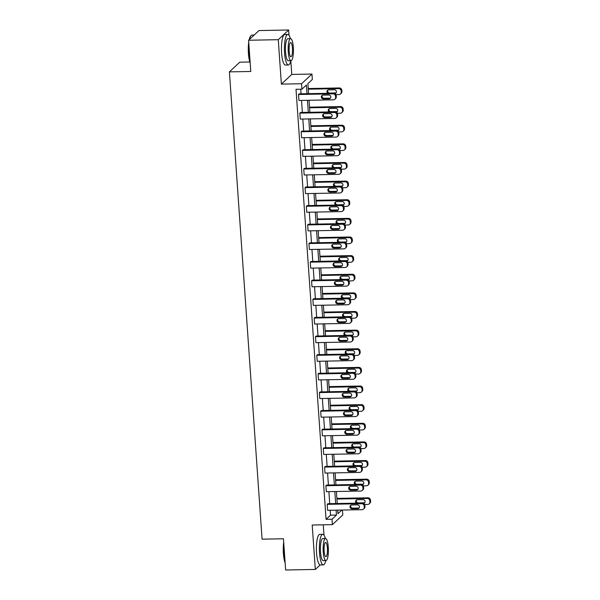 <?xml version="1.0" encoding="UTF-8"?>
<svg xmlns="http://www.w3.org/2000/svg" width="600" height="600" viewBox="0 0 600 600"><rect width="100%" height="100%" fill="white"/><g stroke="black" fill="none" stroke-linecap="round" stroke-linejoin="round"><path stroke-width="0.9" d="M342.435 510.045L342.78 514.95L332.392 524.648L312.21 525.023L315.322 569.445L285.638 570L283.455 538.77L262.08 539.168L229.41 71.873L250.778 71.475L248.595 40.245L258.975 30.555L288.66 30L278.272 39.697L281.385 84.12L301.567 83.745L311.947 74.047L312.33 79.485L307.882 83.64L308.58 93.668M248.595 40.245L278.272 39.697M315.322 569.445L320.16 564.93M281.385 84.12L291.765 74.422L290.805 60.69A15.285 3.652 88.9 0 1 288.36 64.995L285.39 65.047A15.285 3.652 88.9 0 1 281.595 53.04A15.285 3.652 88.9 0 1 284.82 34.485L287.79 34.425A15.285 3.652 88.9 0 0 284.565 52.988A15.285 3.652 88.9 0 0 288.36 64.995M289.028 35.287L288.66 30M291.765 74.422L311.947 74.047M323.985 535.185L323.257 524.82M249.825 61.988L239.79 62.175L229.41 71.873M362.272 490.447L362.97 489.795A2.445 2.325 47 0 0 363.675 487.965L363.593 486.765A2.445 2.325 47 0 0 361.05 484.425L326.595 485.062L325.897 485.722L360.353 485.077A2.445 2.325 -133 0 1 362.895 487.425L362.978 488.618A2.445 2.325 -133 0 1 360.765 491.048L326.317 491.692L325.897 485.722M359.663 453.188L360.368 452.535A2.445 2.325 47 0 0 361.072 450.705L360.99 449.513A2.445 2.325 47 0 0 358.447 447.165L323.993 447.803L323.295 448.463L357.743 447.817A2.445 2.325 -133 0 1 360.285 450.165L360.368 451.357A2.445 2.325 -133 0 1 358.163 453.787L323.707 454.433L323.295 448.463M357.06 415.928L357.765 415.275A2.445 2.325 47 0 0 358.47 413.445L358.38 412.252A2.445 2.325 47 0 0 355.845 409.905L321.39 410.543L320.685 411.202L355.14 410.558A2.445 2.325 -133 0 1 357.683 412.905L357.765 414.097A2.445 2.325 -133 0 1 355.56 416.535L321.105 417.173L320.685 411.202M354.457 378.668L355.155 378.015A2.445 2.325 47 0 0 355.86 376.185L355.778 374.993A2.445 2.325 47 0 0 353.235 372.645L318.78 373.282L318.082 373.942L352.538 373.298A2.445 2.325 -133 0 1 355.08 375.645L355.163 376.837A2.445 2.325 -133 0 1 352.95 379.275L318.495 379.913L318.082 373.942M351.847 341.415L352.553 340.755A2.445 2.325 47 0 0 353.257 338.925L353.175 337.733A2.445 2.325 47 0 0 350.632 335.385L316.178 336.03L315.472 336.683L349.928 336.045A2.445 2.325 -133 0 1 352.47 338.385L352.553 339.577A2.445 2.325 -133 0 1 350.347 342.015L315.892 342.653L315.472 336.683M349.245 304.155L349.942 303.495A2.445 2.325 47 0 0 350.647 301.665L350.565 300.472A2.445 2.325 47 0 0 348.022 298.125L313.575 298.77L312.87 299.423L347.325 298.785A2.445 2.325 -133 0 1 349.868 301.125L349.95 302.317A2.445 2.325 -133 0 1 347.745 304.755L313.29 305.392L312.87 299.423M346.635 266.895L347.34 266.235A2.445 2.325 47 0 0 348.045 264.405L347.962 263.212A2.445 2.325 47 0 0 345.42 260.865L310.965 261.51L310.267 262.163L344.715 261.525A2.445 2.325 -133 0 1 347.257 263.865L347.34 265.058A2.445 2.325 -133 0 1 345.135 267.495L310.68 268.132L310.267 262.163M344.032 229.635L344.737 228.975A2.445 2.325 47 0 0 345.442 227.145L345.353 225.952A2.445 2.325 47 0 0 342.817 223.605L308.362 224.25L307.657 224.903L342.112 224.265A2.445 2.325 -133 0 1 344.655 226.605L344.737 227.805A2.445 2.325 -133 0 1 342.532 230.235L308.077 230.873L307.657 224.903M341.43 192.375L342.127 191.715A2.445 2.325 47 0 0 342.832 189.885L342.75 188.692A2.445 2.325 47 0 0 340.207 186.345L305.752 186.99L305.055 187.642L339.51 187.005A2.445 2.325 -133 0 1 342.053 189.345L342.135 190.545A2.445 2.325 -133 0 1 339.923 192.975L305.468 193.612L305.055 187.642M338.82 155.115L339.525 154.462A2.445 2.325 47 0 0 340.23 152.625L340.147 151.433A2.445 2.325 47 0 0 337.605 149.093L303.15 149.73L302.445 150.382L336.9 149.745A2.445 2.325 -133 0 1 339.442 152.085L339.525 153.285A2.445 2.325 -133 0 1 337.32 155.715L302.865 156.352L302.445 150.382M336.218 117.855L336.915 117.203A2.445 2.325 47 0 0 337.62 115.365L337.538 114.172A2.445 2.325 47 0 0 334.995 111.833L300.548 112.47L299.843 113.123L334.298 112.485A2.445 2.325 -133 0 1 336.84 114.833L336.923 116.025A2.445 2.325 -133 0 1 334.718 118.455L300.263 119.093L299.843 113.123M306.998 93.698L306.39 85.028L301.942 89.183L296.01 89.287L326.077 519.322L330.525 515.175L330.188 510.27M329.722 503.662L328.882 491.64M328.418 485.033L327.577 473.01M327.12 466.403L326.28 454.38M325.815 447.772L324.975 435.75M324.51 429.143L323.67 417.127M323.212 410.513L322.365 398.498M321.907 391.882L321.067 379.868M320.603 373.252L319.763 361.237M319.298 354.623L318.457 342.608M318 335.993L317.16 323.978M316.695 317.362L315.855 305.347M315.39 298.733L314.55 286.718M314.093 280.103L313.252 268.087M312.788 261.472L311.947 249.458M311.483 242.843L310.642 230.827M310.185 224.212L309.345 212.197M308.88 205.583L308.04 193.567M307.575 186.953L306.735 174.938M306.27 168.322L305.43 156.308M304.972 149.692L304.132 137.678M303.668 131.062L302.827 119.047M302.362 112.433L301.522 100.417M301.065 93.802L300.743 89.205M334.913 99.225L335.618 98.573A2.445 2.325 47 0 0 336.322 96.735L336.24 95.543A2.445 2.325 47 0 0 333.697 93.203L299.243 93.84L298.538 94.492L332.993 93.855A2.445 2.325 -133 0 1 335.535 96.203L335.618 97.395A2.445 2.325 -133 0 1 333.413 99.825L298.957 100.462L298.538 94.492M337.522 136.485L338.22 135.833A2.445 2.325 47 0 0 338.925 133.995L338.843 132.803A2.445 2.325 47 0 0 336.3 130.462L301.845 131.1L301.147 131.752L335.603 131.115A2.445 2.325 -133 0 1 338.138 133.462L338.228 134.655A2.445 2.325 -133 0 1 336.015 137.085L301.56 137.722L301.147 131.752M340.125 173.745L340.822 173.093A2.445 2.325 47 0 0 341.535 171.255L341.445 170.062A2.445 2.325 47 0 0 338.91 167.722L304.455 168.36L303.75 169.012L338.205 168.375A2.445 2.325 -133 0 1 340.748 170.715L340.83 171.915A2.445 2.325 -133 0 1 338.625 174.345L304.17 174.983L303.75 169.012M342.728 211.005L343.433 210.345A2.445 2.325 47 0 0 344.138 208.515L344.055 207.322A2.445 2.325 47 0 0 341.513 204.975L307.058 205.62L306.36 206.272L340.808 205.635A2.445 2.325 -133 0 1 343.35 207.975L343.433 209.175A2.445 2.325 -133 0 1 341.228 211.605L306.772 212.243L306.36 206.272M345.337 248.265L346.035 247.605A2.445 2.325 47 0 0 346.74 245.775L346.657 244.583A2.445 2.325 47 0 0 344.115 242.235L309.66 242.88L308.962 243.532L343.418 242.895A2.445 2.325 -133 0 1 345.96 245.235L346.043 246.435A2.445 2.325 -133 0 1 343.83 248.865L309.382 249.502L308.962 243.532M347.94 285.525L348.645 284.865A2.445 2.325 47 0 0 349.35 283.035L349.267 281.843A2.445 2.325 47 0 0 346.725 279.495L312.27 280.14L311.565 280.793L346.02 280.155A2.445 2.325 -133 0 1 348.562 282.495L348.645 283.688A2.445 2.325 -133 0 1 346.44 286.125L311.985 286.763L311.565 280.793M350.55 322.785L351.248 322.125A2.445 2.325 47 0 0 351.952 320.295L351.87 319.103A2.445 2.325 47 0 0 349.327 316.755L314.873 317.4L314.175 318.053L348.63 317.415A2.445 2.325 -133 0 1 351.165 319.755L351.255 320.947A2.445 2.325 -133 0 1 349.043 323.385L314.587 324.022L314.175 318.053M353.153 360.045L353.85 359.385A2.445 2.325 47 0 0 354.555 357.555L354.472 356.362A2.445 2.325 47 0 0 351.93 354.015L317.483 354.653L316.778 355.312L351.233 354.668A2.445 2.325 -133 0 1 353.775 357.015L353.858 358.207A2.445 2.325 -133 0 1 351.653 360.645L317.197 361.282L316.778 355.312M355.755 397.298L356.46 396.645A2.445 2.325 47 0 0 357.165 394.815L357.082 393.623A2.445 2.325 47 0 0 354.54 391.275L320.085 391.912L319.38 392.572L353.835 391.928A2.445 2.325 -133 0 1 356.377 394.275L356.46 395.467A2.445 2.325 -133 0 1 354.255 397.905L319.8 398.543L319.38 392.572M358.365 434.558L359.062 433.905A2.445 2.325 47 0 0 359.767 432.075L359.685 430.882A2.445 2.325 47 0 0 357.142 428.535L322.688 429.173L321.99 429.832L356.445 429.188A2.445 2.325 -133 0 1 358.987 431.535L359.07 432.728A2.445 2.325 -133 0 1 356.858 435.158L322.41 435.803L321.99 429.832M360.968 471.817L361.673 471.165A2.445 2.325 47 0 0 362.377 469.335L362.295 468.135A2.445 2.325 47 0 0 359.752 465.795L325.298 466.433L324.593 467.092L359.048 466.447A2.445 2.325 -133 0 1 361.59 468.795L361.673 469.987A2.445 2.325 -133 0 1 359.468 472.418L325.013 473.062L324.593 467.092M363.57 509.077L364.275 508.425A2.445 2.325 47 0 0 364.98 506.595L364.897 505.395A2.445 2.325 47 0 0 362.355 503.055L327.9 503.692L327.202 504.353L361.657 503.707A2.445 2.325 -133 0 1 364.192 506.055L364.282 507.248A2.445 2.325 -133 0 1 362.07 509.678L327.615 510.322L327.202 504.353M301.942 89.183L301.567 83.745M332.392 524.648L332.017 519.217L336.465 515.062L336.12 510.165M326.077 519.322L332.017 519.217M335.663 503.55L334.815 491.535M334.358 484.92L333.517 472.905M333.053 466.29L332.212 454.275M331.748 447.66L330.907 435.645M330.45 429.03L329.61 417.015M329.145 410.4L328.305 398.385M327.84 391.77L327 379.755M326.543 373.14L325.702 361.125M325.237 354.51L324.397 342.495M323.933 335.88L323.093 323.865M322.635 317.25L321.795 305.235M321.33 298.62L320.49 286.605M320.025 279.99L319.185 267.975M318.72 261.36L317.88 249.345M317.423 242.73L316.582 230.715M316.118 224.108L315.278 212.085M314.812 205.478L313.972 193.455M313.515 186.847L312.675 174.825M312.21 168.218L311.37 156.195M310.905 149.587L310.065 137.565M309.608 130.958L308.767 118.935M308.303 112.328L307.462 100.305M337.702 510.135L337.95 513.675L341.827 510.053M309.045 100.282L309.885 112.297M310.35 118.905L311.19 130.928M311.647 137.535L312.487 149.558M312.952 156.165L313.793 168.188M314.257 174.795L315.097 186.817M315.555 193.425L316.395 205.447M316.86 212.055L317.7 224.077M318.165 230.685L319.005 242.708M319.462 249.315L320.303 261.337M320.767 267.945L321.608 279.96M322.072 286.575L322.913 298.59M323.377 305.205L324.218 317.22M324.675 323.835L325.515 335.85M325.98 342.465L326.82 354.48M327.285 361.095L328.125 373.11M328.582 379.725L329.423 391.74M329.888 398.355L330.728 410.37M331.192 416.985L332.032 429M332.49 435.615L333.33 447.63M333.795 454.245L334.635 466.26M335.1 472.875L335.94 484.89M336.397 491.505L337.245 503.52M330.525 515.175L336.465 515.062M328.793 95.01A1.958 1.86 47 0 1 330.263 98.347A1.958 1.86 47 0 1 329.062 98.828L323.362 98.94A1.958 1.86 47 0 1 321.892 95.595A1.958 1.86 47 0 1 323.1 95.115L328.793 95.01M330.57 97.972A1.958 1.86 47 0 1 329.767 98.175L324.067 98.28A1.958 1.86 47 0 1 322.29 95.317M308.265 89.175L338.61 88.613A2.445 2.325 -133 0 1 341.145 90.96L341.235 92.153A2.445 2.325 -133 0 1 339.022 94.582L336 94.642M308.22 88.537L339.308 87.96A2.445 2.325 47 0 1 341.85 90.3L341.933 91.5A2.445 2.325 47 0 1 341.228 93.33L340.53 93.983M327.9 90.075A1.958 1.86 -133 0 0 329.678 93.037L335.377 92.933A1.958 1.86 -133 0 0 336.18 92.73M335.002 93.555A1.958 1.86 -133 0 0 334.41 89.767L328.71 89.873A1.958 1.86 -133 0 0 327.772 93.308M250.185 63.008A14.918 3.562 -91.1 0 1 248.438 53.58A14.918 3.562 -91.1 0 1 248.73 42.24M249.188 39.69A14.918 3.562 -91.1 0 1 250.718 35.94L251.048 35.58A15.285 3.652 88.9 0 0 249.48 39.42M254.16 35.055L251.933 35.093A15.285 3.652 88.9 0 0 251.048 35.58M248.827 43.59A15.285 3.652 88.9 0 0 248.708 53.648A15.285 3.652 88.9 0 0 250.132 62.273M290.4 38.662A15.285 3.652 88.9 0 0 287.79 34.425M291.007 60.66L288.278 60.713A11.002 2.625 -91.1 0 1 285.548 52.065A11.002 2.625 -91.1 0 1 287.865 38.707L290.595 38.655A11.002 2.625 88.9 0 0 288.278 52.02A11.002 2.625 88.9 0 0 291.007 60.66A11.002 2.625 88.9 0 0 293.332 47.303A11.002 2.625 88.9 0 0 290.595 38.655M289.178 51.18A7.095 1.695 88.9 0 0 290.933 56.752A7.095 1.695 88.9 0 0 292.433 48.135A7.095 1.695 88.9 0 0 290.67 42.57A7.095 1.695 88.9 0 0 289.178 51.18M285.142 562.905A14.918 3.562 -91.1 0 1 283.395 553.477A14.918 3.562 -91.1 0 1 283.688 542.138M283.785 543.487A15.285 3.652 88.9 0 0 283.665 553.545A15.285 3.652 88.9 0 0 285.09 562.17M325.358 538.56A15.285 3.652 88.9 0 0 322.748 534.322A15.285 3.652 88.9 0 0 319.522 552.885A15.285 3.652 88.9 0 0 323.31 564.893A15.285 3.652 88.9 0 0 325.763 560.565M322.748 534.322L319.778 534.382A15.285 3.652 88.9 0 0 316.553 552.938A15.285 3.652 88.9 0 0 320.347 564.945L323.31 564.893M325.965 560.558L323.235 560.61A11.002 2.625 -91.1 0 1 320.505 551.963A11.002 2.625 -91.1 0 1 322.822 538.605L325.553 538.553A11.002 2.625 88.9 0 0 323.235 551.918A11.002 2.625 88.9 0 0 325.965 560.558A11.002 2.625 88.9 0 0 328.282 547.2A11.002 2.625 88.9 0 0 325.553 538.553M324.135 551.077A7.095 1.695 88.9 0 0 325.89 556.65A7.095 1.695 88.9 0 0 327.39 548.04A7.095 1.695 88.9 0 0 325.627 542.467A7.095 1.695 88.9 0 0 324.135 551.077M330.097 113.64A1.958 1.86 47 0 1 331.567 116.977A1.958 1.86 47 0 1 330.368 117.458L324.668 117.57A1.958 1.86 47 0 1 323.197 114.225A1.958 1.86 47 0 1 324.397 113.745L330.097 113.64M331.875 116.602A1.958 1.86 47 0 1 331.065 116.805L325.365 116.91A1.958 1.86 47 0 1 323.595 113.948M331.403 132.27A1.958 1.86 47 0 1 332.873 135.608A1.958 1.86 47 0 1 331.665 136.087L325.972 136.192A1.958 1.86 47 0 1 324.502 132.855A1.958 1.86 47 0 1 325.702 132.375L331.403 132.27M333.173 135.233A1.958 1.86 47 0 1 332.37 135.435L326.67 135.54A1.958 1.86 47 0 1 324.892 132.578M309.57 107.805L339.907 107.243A2.445 2.325 -133 0 1 342.45 109.59L342.532 110.782A2.445 2.325 -133 0 1 340.327 113.212L337.298 113.273M309.525 107.167L340.612 106.59A2.445 2.325 47 0 1 343.155 108.93L343.237 110.13A2.445 2.325 47 0 1 342.532 111.96L341.827 112.613M329.205 108.705A1.958 1.86 -133 0 0 330.983 111.667L336.683 111.562A1.958 1.86 -133 0 0 337.485 111.36M336.308 112.185A1.958 1.86 -133 0 0 335.707 108.398L330.015 108.502A1.958 1.86 -133 0 0 329.077 111.938M310.875 126.435L341.212 125.873A2.445 2.325 -133 0 1 343.755 128.22L343.837 129.413A2.445 2.325 -133 0 1 341.632 131.843L338.603 131.903M310.83 125.797L341.918 125.22A2.445 2.325 47 0 1 344.452 127.56L344.543 128.76A2.445 2.325 47 0 1 343.83 130.59L343.132 131.243M330.51 127.335A1.958 1.86 -133 0 0 332.28 130.297L337.98 130.192A1.958 1.86 -133 0 0 338.79 129.99M337.612 130.815A1.958 1.86 -133 0 0 337.013 127.028L331.312 127.132A1.958 1.86 -133 0 0 330.382 130.567M332.7 150.9A1.958 1.86 47 0 1 334.17 154.238A1.958 1.86 47 0 1 332.97 154.718L327.27 154.822A1.958 1.86 47 0 1 325.8 151.485A1.958 1.86 47 0 1 327.007 151.005L332.7 150.9M334.478 153.863A1.958 1.86 47 0 1 333.675 154.065L327.975 154.17A1.958 1.86 47 0 1 326.197 151.208M312.173 145.065L342.517 144.502A2.445 2.325 -133 0 1 345.06 146.85L345.142 148.042A2.445 2.325 -133 0 1 342.93 150.472L339.907 150.532M312.127 144.428L343.215 143.85A2.445 2.325 47 0 1 345.757 146.19L345.84 147.39A2.445 2.325 47 0 1 345.135 149.22L344.438 149.873M331.815 145.965A1.958 1.86 -133 0 0 333.585 148.928L339.285 148.822A1.958 1.86 -133 0 0 340.087 148.62M338.91 149.445A1.958 1.86 -133 0 0 338.317 145.657L332.618 145.762A1.958 1.86 -133 0 0 331.68 149.197M334.005 169.53A1.958 1.86 47 0 1 335.475 172.868A1.958 1.86 47 0 1 334.275 173.347L328.575 173.453A1.958 1.86 47 0 1 327.105 170.115A1.958 1.86 47 0 1 328.305 169.635L334.005 169.53M335.782 172.493A1.958 1.86 47 0 1 334.972 172.695L329.272 172.8A1.958 1.86 47 0 1 327.502 169.837M313.478 163.695L343.815 163.132A2.445 2.325 -133 0 1 346.358 165.48L346.44 166.672A2.445 2.325 -133 0 1 344.235 169.102L341.205 169.163M313.433 163.058L344.52 162.48A2.445 2.325 47 0 1 347.062 164.82L347.145 166.02A2.445 2.325 47 0 1 346.44 167.85L345.735 168.502M333.112 164.595A1.958 1.86 -133 0 0 334.89 167.558L340.59 167.453A1.958 1.86 -133 0 0 341.392 167.25M340.215 168.075A1.958 1.86 -133 0 0 339.615 164.288L333.923 164.392A1.958 1.86 -133 0 0 332.985 167.828M335.31 188.16A1.958 1.86 47 0 1 336.78 191.498A1.958 1.86 47 0 1 335.572 191.977L329.88 192.083A1.958 1.86 47 0 1 328.41 188.745A1.958 1.86 47 0 1 329.61 188.265L335.31 188.16M337.08 191.123A1.958 1.86 47 0 1 336.278 191.325L330.577 191.43A1.958 1.86 47 0 1 328.808 188.468M314.782 182.325L345.12 181.762A2.445 2.325 -133 0 1 347.663 184.11L347.745 185.303A2.445 2.325 -133 0 1 345.54 187.733L342.51 187.792M314.737 181.688L345.825 181.11A2.445 2.325 47 0 1 348.36 183.45L348.45 184.642A2.445 2.325 47 0 1 347.745 186.48L347.04 187.132M334.418 183.225A1.958 1.86 -133 0 0 336.195 186.188L341.888 186.083A1.958 1.86 -133 0 0 342.697 185.88M341.52 186.705A1.958 1.86 -133 0 0 340.92 182.917L335.22 183.023A1.958 1.86 -133 0 0 334.29 186.458M336.615 206.79A1.958 1.86 47 0 1 338.077 210.127A1.958 1.86 47 0 1 336.877 210.608L331.178 210.712A1.958 1.86 47 0 1 329.707 207.375A1.958 1.86 47 0 1 330.915 206.895L336.615 206.79M338.385 209.752A1.958 1.86 47 0 1 337.582 209.955L331.882 210.06A1.958 1.86 47 0 1 330.105 207.097M316.087 200.955L346.425 200.392A2.445 2.325 -133 0 1 348.968 202.74L349.05 203.933A2.445 2.325 -133 0 1 346.837 206.362L343.815 206.423M316.043 200.317L347.123 199.74A2.445 2.325 47 0 1 349.665 202.08L349.748 203.272A2.445 2.325 47 0 1 349.043 205.11L348.345 205.763M335.722 201.855A1.958 1.86 -133 0 0 337.493 204.817L343.192 204.712A1.958 1.86 -133 0 0 343.995 204.51M342.817 205.335A1.958 1.86 -133 0 0 342.225 201.548L336.525 201.653A1.958 1.86 -133 0 0 335.595 205.087M337.913 225.42A1.958 1.86 47 0 1 339.382 228.757A1.958 1.86 47 0 1 338.183 229.237L332.483 229.343A1.958 1.86 47 0 1 331.013 226.005A1.958 1.86 47 0 1 332.212 225.525L337.913 225.42M339.69 228.382A1.958 1.86 47 0 1 338.88 228.585L333.188 228.69A1.958 1.86 47 0 1 331.41 225.728M317.385 219.585L347.722 219.022A2.445 2.325 -133 0 1 350.265 221.37L350.347 222.562A2.445 2.325 -133 0 1 348.142 224.993L345.112 225.053M317.34 218.947L348.428 218.37A2.445 2.325 47 0 1 350.97 220.71L351.053 221.903A2.445 2.325 47 0 1 350.347 223.74L349.642 224.392M337.02 220.485A1.958 1.86 -133 0 0 338.798 223.447L344.498 223.343A1.958 1.86 -133 0 0 345.3 223.14M344.123 223.965A1.958 1.86 -133 0 0 343.53 220.178L337.83 220.282A1.958 1.86 -133 0 0 336.892 223.718M339.218 244.05A1.958 1.86 47 0 1 340.688 247.388A1.958 1.86 47 0 1 339.487 247.868L333.788 247.972A1.958 1.86 47 0 1 332.317 244.635A1.958 1.86 47 0 1 333.517 244.155L339.218 244.05M340.987 247.013A1.958 1.86 47 0 1 340.185 247.215L334.485 247.32A1.958 1.86 47 0 1 332.715 244.358M318.69 238.215L349.028 237.653A2.445 2.325 -133 0 1 351.57 239.993L351.653 241.192A2.445 2.325 -133 0 1 349.447 243.623L346.418 243.683M318.645 237.577L349.733 237A2.445 2.325 47 0 1 352.275 239.34L352.358 240.532A2.445 2.325 47 0 1 351.653 242.37L350.947 243.022M338.325 239.115A1.958 1.86 -133 0 0 340.103 242.077L345.795 241.972A1.958 1.86 -133 0 0 346.605 241.77M345.428 242.595A1.958 1.86 -133 0 0 344.827 238.808L339.127 238.913A1.958 1.86 -133 0 0 338.197 242.347M340.522 262.68A1.958 1.86 47 0 1 341.985 266.017A1.958 1.86 47 0 1 340.785 266.498L335.085 266.603A1.958 1.86 47 0 1 333.623 263.265A1.958 1.86 47 0 1 334.822 262.785L340.522 262.68M342.293 265.642A1.958 1.86 47 0 1 341.49 265.845L335.79 265.95A1.958 1.86 47 0 1 334.013 262.987M319.995 256.845L350.332 256.282A2.445 2.325 -133 0 1 352.875 258.623L352.957 259.822A2.445 2.325 -133 0 1 350.745 262.252L347.722 262.312M319.95 256.207L351.03 255.63A2.445 2.325 47 0 1 353.572 257.97L353.655 259.163A2.445 2.325 47 0 1 352.95 261L352.252 261.653M339.63 257.745A1.958 1.86 -133 0 0 341.4 260.707L347.1 260.603A1.958 1.86 -133 0 0 347.91 260.4M346.733 261.225A1.958 1.86 -133 0 0 346.132 257.438L340.433 257.543A1.958 1.86 -133 0 0 339.502 260.978M341.82 281.31A1.958 1.86 47 0 1 343.29 284.647A1.958 1.86 47 0 1 342.09 285.127L336.39 285.233A1.958 1.86 47 0 1 334.92 281.895A1.958 1.86 47 0 1 336.12 281.415L341.82 281.31M343.597 284.272A1.958 1.86 47 0 1 342.788 284.475L337.095 284.58A1.958 1.86 47 0 1 335.317 281.618M321.293 275.475L351.638 274.913A2.445 2.325 -133 0 1 354.173 277.252L354.263 278.452A2.445 2.325 -133 0 1 352.05 280.882L349.02 280.935M321.248 274.837L352.335 274.26A2.445 2.325 47 0 1 354.877 276.6L354.96 277.793A2.445 2.325 47 0 1 354.255 279.63L353.55 280.282M340.928 276.375A1.958 1.86 -133 0 0 342.705 279.337L348.405 279.233A1.958 1.86 -133 0 0 349.207 279.03M348.03 279.855A1.958 1.86 -133 0 0 347.438 276.067L341.737 276.173A1.958 1.86 -133 0 0 340.8 279.608M343.125 299.933A1.958 1.86 47 0 1 344.595 303.278A1.958 1.86 47 0 1 343.395 303.757L337.695 303.862A1.958 1.86 47 0 1 336.225 300.525A1.958 1.86 47 0 1 337.425 300.045L343.125 299.933M344.903 302.903A1.958 1.86 47 0 1 344.093 303.105L338.392 303.21A1.958 1.86 47 0 1 336.623 300.248M322.597 294.105L352.935 293.543A2.445 2.325 -133 0 1 355.478 295.882L355.56 297.082A2.445 2.325 -133 0 1 353.355 299.513L350.325 299.565M322.553 293.46L353.64 292.882A2.445 2.325 47 0 1 356.183 295.23L356.265 296.423A2.445 2.325 47 0 1 355.56 298.252L354.855 298.913M342.233 295.005A1.958 1.86 -133 0 0 344.01 297.968L349.71 297.862A1.958 1.86 -133 0 0 350.513 297.66M349.335 298.485A1.958 1.86 -133 0 0 348.735 294.697L343.043 294.803A1.958 1.86 -133 0 0 342.105 298.237M344.43 318.562A1.958 1.86 47 0 1 345.9 321.907A1.958 1.86 47 0 1 344.692 322.388L338.993 322.493A1.958 1.86 47 0 1 337.53 319.155A1.958 1.86 47 0 1 338.73 318.675L344.43 318.562M346.2 321.532A1.958 1.86 47 0 1 345.397 321.735L339.697 321.84A1.958 1.86 47 0 1 337.92 318.87M323.903 312.735L354.24 312.173A2.445 2.325 -133 0 1 356.782 314.513L356.865 315.712A2.445 2.325 -133 0 1 354.66 318.142L351.63 318.195M323.858 312.09L354.938 311.513A2.445 2.325 47 0 1 357.48 313.86L357.562 315.053A2.445 2.325 47 0 1 356.858 316.882L356.16 317.543M343.538 313.635A1.958 1.86 -133 0 0 345.308 316.597L351.007 316.493A1.958 1.86 -133 0 0 351.817 316.29M350.64 317.108A1.958 1.86 -133 0 0 350.04 313.327L344.34 313.433A1.958 1.86 -133 0 0 343.41 316.868M345.728 337.192A1.958 1.86 47 0 1 347.197 340.538A1.958 1.86 47 0 1 345.998 341.017L340.298 341.123A1.958 1.86 47 0 1 338.827 337.785A1.958 1.86 47 0 1 340.035 337.305L345.728 337.192M347.505 340.163A1.958 1.86 47 0 1 346.702 340.365L341.002 340.47A1.958 1.86 47 0 1 339.225 337.5M325.2 331.365L355.545 330.803A2.445 2.325 -133 0 1 358.08 333.142L358.17 334.343A2.445 2.325 -133 0 1 355.957 336.772L352.935 336.825M325.155 330.72L356.243 330.142A2.445 2.325 47 0 1 358.785 332.49L358.868 333.683A2.445 2.325 47 0 1 358.163 335.513L357.465 336.173M344.835 332.265A1.958 1.86 -133 0 0 346.612 335.228L352.312 335.123A1.958 1.86 -133 0 0 353.115 334.92M351.938 335.737A1.958 1.86 -133 0 0 351.345 331.957L345.645 332.062A1.958 1.86 -133 0 0 344.707 335.498M347.032 355.822A1.958 1.86 47 0 1 348.502 359.168A1.958 1.86 47 0 1 347.303 359.647L341.603 359.752A1.958 1.86 47 0 1 340.132 356.415A1.958 1.86 47 0 1 341.332 355.928L347.032 355.822M348.81 358.793A1.958 1.86 47 0 1 348 358.995L342.3 359.1A1.958 1.86 47 0 1 340.53 356.13M326.505 349.995L356.843 349.433A2.445 2.325 -133 0 1 359.385 351.772L359.468 352.972A2.445 2.325 -133 0 1 357.263 355.403L354.233 355.455M326.46 349.35L357.548 348.772A2.445 2.325 47 0 1 360.09 351.12L360.173 352.312A2.445 2.325 47 0 1 359.468 354.142L358.763 354.803M346.14 350.895A1.958 1.86 -133 0 0 347.918 353.858L353.618 353.752A1.958 1.86 -133 0 0 354.42 353.55M353.243 354.368A1.958 1.86 -133 0 0 352.642 350.587L346.95 350.692A1.958 1.86 -133 0 0 346.013 354.127M348.337 374.452A1.958 1.86 47 0 1 349.808 377.798A1.958 1.86 47 0 1 348.6 378.278L342.907 378.382A1.958 1.86 47 0 1 341.438 375.045A1.958 1.86 47 0 1 342.638 374.558L348.337 374.452M350.108 377.423A1.958 1.86 47 0 1 349.305 377.625L343.605 377.73A1.958 1.86 47 0 1 341.835 374.76M327.81 368.625L358.147 368.062A2.445 2.325 -133 0 1 360.69 370.403L360.772 371.595A2.445 2.325 -133 0 1 358.567 374.032L355.538 374.085M327.765 367.98L358.853 367.403A2.445 2.325 47 0 1 361.388 369.75L361.478 370.942A2.445 2.325 47 0 1 360.765 372.772L360.067 373.433M347.445 369.525A1.958 1.86 -133 0 0 349.215 372.487L354.915 372.382A1.958 1.86 -133 0 0 355.725 372.18M354.548 372.998A1.958 1.86 -133 0 0 353.947 369.218L348.248 369.322A1.958 1.86 -133 0 0 347.317 372.757M349.635 393.082A1.958 1.86 47 0 1 351.105 396.428A1.958 1.86 47 0 1 349.905 396.908L344.205 397.013A1.958 1.86 47 0 1 342.735 393.675A1.958 1.86 47 0 1 343.942 393.188L349.635 393.082M351.413 396.053A1.958 1.86 47 0 1 350.61 396.248L344.91 396.36A1.958 1.86 47 0 1 343.132 393.39M329.108 387.255L359.452 386.692A2.445 2.325 -133 0 1 361.995 389.033L362.077 390.225A2.445 2.325 -133 0 1 359.865 392.662L356.843 392.715M329.07 386.61L360.15 386.033A2.445 2.325 47 0 1 362.692 388.38L362.775 389.572A2.445 2.325 47 0 1 362.07 391.403L361.373 392.062M348.75 388.155A1.958 1.86 -133 0 0 350.52 391.118L356.22 391.013A1.958 1.86 -133 0 0 357.022 390.81M355.845 391.627A1.958 1.86 -133 0 0 355.252 387.847L349.553 387.952A1.958 1.86 -133 0 0 348.615 391.388M350.94 411.713A1.958 1.86 47 0 1 352.41 415.058A1.958 1.86 47 0 1 351.21 415.537L345.51 415.643A1.958 1.86 47 0 1 344.04 412.298A1.958 1.86 47 0 1 345.24 411.817L350.94 411.713M352.718 414.683A1.958 1.86 47 0 1 351.907 414.877L346.215 414.99A1.958 1.86 47 0 1 344.438 412.02M330.413 405.885L360.75 405.322A2.445 2.325 -133 0 1 363.293 407.662L363.375 408.855A2.445 2.325 -133 0 1 361.17 411.293L358.14 411.345M330.368 405.24L361.455 404.662A2.445 2.325 47 0 1 363.998 407.01L364.08 408.202A2.445 2.325 47 0 1 363.375 410.033L362.67 410.692M350.048 406.778A1.958 1.86 -133 0 0 351.825 409.748L357.525 409.643A1.958 1.86 -133 0 0 358.327 409.44M357.15 410.257A1.958 1.86 -133 0 0 356.558 406.47L350.858 406.582A1.958 1.86 -133 0 0 349.92 410.018M352.245 430.342A1.958 1.86 47 0 1 353.715 433.688A1.958 1.86 47 0 1 352.507 434.168L346.815 434.272A1.958 1.86 47 0 1 345.345 430.928A1.958 1.86 47 0 1 346.545 430.447L352.245 430.342M354.015 433.312A1.958 1.86 47 0 1 353.212 433.507L347.513 433.62A1.958 1.86 47 0 1 345.743 430.65M331.718 424.515L362.055 423.952A2.445 2.325 -133 0 1 364.597 426.293L364.68 427.485A2.445 2.325 -133 0 1 362.475 429.923L359.445 429.975M331.673 423.87L362.76 423.293A2.445 2.325 47 0 1 365.303 425.64L365.385 426.832A2.445 2.325 47 0 1 364.68 428.662L363.975 429.322M351.353 425.408A1.958 1.86 -133 0 0 353.13 428.377L358.822 428.272A1.958 1.86 -133 0 0 359.632 428.07M358.455 428.888A1.958 1.86 -133 0 0 357.855 425.1L352.155 425.213A1.958 1.86 -133 0 0 351.225 428.647M353.55 448.972A1.958 1.86 47 0 1 355.013 452.317A1.958 1.86 47 0 1 353.812 452.798L348.112 452.903A1.958 1.86 47 0 1 346.642 449.558A1.958 1.86 47 0 1 347.85 449.077L353.55 448.972M355.32 451.935A1.958 1.86 47 0 1 354.517 452.138L348.817 452.243A1.958 1.86 47 0 1 347.04 449.28M333.022 443.145L363.36 442.582A2.445 2.325 -133 0 1 365.903 444.923L365.985 446.115A2.445 2.325 -133 0 1 363.772 448.553L360.75 448.605M332.978 442.5L364.058 441.923A2.445 2.325 47 0 1 366.6 444.27L366.683 445.463A2.445 2.325 47 0 1 365.978 447.293L365.28 447.952M352.657 444.037A1.958 1.86 -133 0 0 354.428 447.007L360.127 446.903A1.958 1.86 -133 0 0 360.938 446.7M359.752 447.518A1.958 1.86 -133 0 0 359.16 443.73L353.46 443.842A1.958 1.86 -133 0 0 352.53 447.278M354.847 467.603A1.958 1.86 47 0 1 356.317 470.947A1.958 1.86 47 0 1 355.118 471.428L349.418 471.533A1.958 1.86 47 0 1 347.947 468.188A1.958 1.86 47 0 1 349.147 467.707L354.847 467.603M356.625 470.565A1.958 1.86 47 0 1 355.815 470.768L350.123 470.873A1.958 1.86 47 0 1 348.345 467.91M334.32 461.775L364.657 461.205A2.445 2.325 -133 0 1 367.2 463.553L367.282 464.745A2.445 2.325 -133 0 1 365.077 467.183L362.048 467.235M334.275 461.13L365.362 460.553A2.445 2.325 47 0 1 367.905 462.9L367.987 464.092A2.445 2.325 47 0 1 367.282 465.923L366.577 466.582M353.955 462.668A1.958 1.86 -133 0 0 355.733 465.638L361.433 465.533A1.958 1.86 -133 0 0 362.235 465.33M361.058 466.147A1.958 1.86 -133 0 0 360.465 462.36L354.765 462.465A1.958 1.86 -133 0 0 353.827 465.908M356.153 486.232A1.958 1.86 47 0 1 357.623 489.577A1.958 1.86 47 0 1 356.423 490.058L350.722 490.162A1.958 1.86 47 0 1 349.252 486.817A1.958 1.86 47 0 1 350.452 486.338L356.153 486.232M357.93 489.195A1.958 1.86 47 0 1 357.12 489.397L351.42 489.502A1.958 1.86 47 0 1 349.65 486.54M335.625 480.405L365.962 479.835A2.445 2.325 -133 0 1 368.505 482.183L368.587 483.375A2.445 2.325 -133 0 1 366.382 485.812L363.353 485.865M335.58 479.76L366.668 479.183A2.445 2.325 47 0 1 369.21 481.53L369.293 482.722A2.445 2.325 47 0 1 368.587 484.553L367.882 485.205M355.26 481.298A1.958 1.86 -133 0 0 357.038 484.268L362.73 484.162A1.958 1.86 -133 0 0 363.54 483.96M362.362 484.778A1.958 1.86 -133 0 0 361.763 480.99L356.062 481.095A1.958 1.86 -133 0 0 355.132 484.537M357.457 504.862A1.958 1.86 47 0 1 358.928 508.207A1.958 1.86 47 0 1 357.72 508.688L352.02 508.793A1.958 1.86 47 0 1 350.558 505.447A1.958 1.86 47 0 1 351.757 504.967L357.457 504.862M359.228 507.825A1.958 1.86 47 0 1 358.425 508.028L352.725 508.132A1.958 1.86 47 0 1 350.947 505.17M336.93 499.035L367.267 498.465A2.445 2.325 -133 0 1 369.81 500.812L369.892 502.005A2.445 2.325 -133 0 1 367.688 504.442L364.657 504.495M336.885 498.39L367.965 497.812A2.445 2.325 47 0 1 370.507 500.16L370.59 501.353A2.445 2.325 47 0 1 369.885 503.183L369.188 503.835M356.565 499.928A1.958 1.86 -133 0 0 358.335 502.897L364.035 502.785A1.958 1.86 -133 0 0 364.845 502.59M363.668 503.408A1.958 1.86 -133 0 0 363.067 499.62L357.368 499.725A1.958 1.86 -133 0 0 356.438 503.168M333.697 93.203L332.993 93.855M336.24 95.543L335.535 96.203M336.322 96.735L335.618 97.395M329.062 98.828L329.767 98.175M323.362 98.94L324.067 98.28M338.61 88.613L339.308 87.96M341.235 92.153L341.933 91.5M341.145 90.96L341.85 90.3M335.377 92.933L334.822 93.457M334.995 111.833L334.298 112.485M337.538 114.172L336.84 114.833M337.62 115.365L336.923 116.025M330.368 117.458L331.065 116.805M324.668 117.57L325.365 116.91M336.3 130.462L335.603 131.115M338.843 132.803L338.138 133.462M338.925 133.995L338.228 134.655M331.665 136.087L332.37 135.435M325.972 136.192L326.67 135.54M339.907 107.243L340.612 106.59M342.532 110.782L343.237 110.13M342.45 109.59L343.155 108.93M336.683 111.562L336.12 112.087M341.212 125.873L341.918 125.22M343.837 129.413L344.543 128.76M343.755 128.22L344.452 127.56M337.98 130.192L337.425 130.71M337.605 149.093L336.9 149.745M340.147 151.433L339.442 152.085M340.23 152.625L339.525 153.285M332.97 154.718L333.675 154.065M327.27 154.822L327.975 154.17M342.517 144.502L343.215 143.85M345.142 148.042L345.84 147.39M345.06 146.85L345.757 146.19M339.285 148.822L338.73 149.34M338.91 167.722L338.205 168.375M341.445 170.062L340.748 170.715M341.535 171.255L340.83 171.915M334.275 173.347L334.972 172.695M328.575 173.453L329.272 172.8M343.815 163.132L344.52 162.48M346.44 166.672L347.145 166.02M346.358 165.48L347.062 164.82M340.59 167.453L340.035 167.97M340.207 186.345L339.51 187.005M342.75 188.692L342.053 189.345M342.832 189.885L342.135 190.545M335.572 191.977L336.278 191.325M329.88 192.083L330.577 191.43M345.12 181.762L345.825 181.11M347.745 185.303L348.45 184.642M347.663 184.11L348.36 183.45M341.888 186.083L341.332 186.6M341.513 204.975L340.808 205.635M344.055 207.322L343.35 207.975M344.138 208.515L343.433 209.175M336.877 210.608L337.582 209.955M331.178 210.712L331.882 210.06M346.425 200.392L347.123 199.74M349.05 203.933L349.748 203.272M348.968 202.74L349.665 202.08M343.192 204.712L342.638 205.23M342.817 223.605L342.112 224.265M345.353 225.952L344.655 226.605M345.442 227.145L344.737 227.805M338.183 229.237L338.88 228.585M332.483 229.343L333.188 228.69M347.722 219.022L348.428 218.37M350.347 222.562L351.053 221.903M350.265 221.37L350.97 220.71M344.498 223.343L343.942 223.86M344.115 242.235L343.418 242.895M346.657 244.583L345.96 245.235M346.74 245.775L346.043 246.435M339.487 247.868L340.185 247.215M333.788 247.972L334.485 247.32M349.028 237.653L349.733 237M351.653 241.192L352.358 240.532M351.57 239.993L352.275 239.34M345.795 241.972L345.24 242.49M345.42 260.865L344.715 261.525M347.962 263.212L347.257 263.865M348.045 264.405L347.34 265.058M340.785 266.498L341.49 265.845M335.085 266.603L335.79 265.95M350.332 256.282L351.03 255.63M352.957 259.822L353.655 259.163M352.875 258.623L353.572 257.97M347.1 260.603L346.545 261.12M346.725 279.495L346.02 280.155M349.267 281.843L348.562 282.495M349.35 283.035L348.645 283.688M342.09 285.127L342.788 284.475M336.39 285.233L337.095 284.58M351.638 274.913L352.335 274.26M354.263 278.452L354.96 277.793M354.173 277.252L354.877 276.6M348.405 279.233L347.85 279.75M348.022 298.125L347.325 298.785M350.565 300.472L349.868 301.125M350.647 301.665L349.95 302.317M343.395 303.757L344.093 303.105M337.695 303.862L338.392 303.21M352.935 293.543L353.64 292.882M355.56 297.082L356.265 296.423M355.478 295.882L356.183 295.23M349.71 297.862L349.147 298.38M349.327 316.755L348.63 317.415M351.87 319.103L351.165 319.755M351.952 320.295L351.255 320.947M344.692 322.388L345.397 321.735M338.993 322.493L339.697 321.84M354.24 312.173L354.938 311.513M356.865 315.712L357.562 315.053M356.782 314.513L357.48 313.86M351.007 316.493L350.452 317.01M350.632 335.385L349.928 336.045M353.175 337.733L352.47 338.385M353.257 338.925L352.553 339.577M345.998 341.017L346.702 340.365M340.298 341.123L341.002 340.47M355.545 330.803L356.243 330.142M358.17 334.343L358.868 333.683M358.08 333.142L358.785 332.49M352.312 335.123L351.757 335.64M351.93 354.015L351.233 354.668M354.472 356.362L353.775 357.015M354.555 357.555L353.858 358.207M347.303 359.647L348 358.995M341.603 359.752L342.3 359.1M356.843 349.433L357.548 348.772M359.468 352.972L360.173 352.312M359.385 351.772L360.09 351.12M353.618 353.752L353.055 354.27M353.235 372.645L352.538 373.298M355.778 374.993L355.08 375.645M355.86 376.185L355.163 376.837M348.6 378.278L349.305 377.625M342.907 378.382L343.605 377.73M358.147 368.062L358.853 367.403M360.772 371.595L361.478 370.942M360.69 370.403L361.388 369.75M354.915 372.382L354.36 372.9M354.54 391.275L353.835 391.928M357.082 393.623L356.377 394.275M357.165 394.815L356.46 395.467M349.905 396.908L350.61 396.248M344.205 397.013L344.91 396.36M359.452 386.692L360.15 386.033M362.077 390.225L362.775 389.572M361.995 389.033L362.692 388.38M356.22 391.013L355.665 391.53M355.845 409.905L355.14 410.558M358.38 412.252L357.683 412.905M358.47 413.445L357.765 414.097M351.21 415.537L351.907 414.877M345.51 415.643L346.215 414.99M360.75 405.322L361.455 404.662M363.375 408.855L364.08 408.202M363.293 407.662L363.998 407.01M357.525 409.643L356.97 410.16M357.142 428.535L356.445 429.188M359.685 430.882L358.987 431.535M359.767 432.075L359.07 432.728M352.507 434.168L353.212 433.507M346.815 434.272L347.513 433.62M362.055 423.952L362.76 423.293M364.68 427.485L365.385 426.832M364.597 426.293L365.303 425.64M358.822 428.272L358.267 428.79M358.447 447.165L357.743 447.817M360.99 449.513L360.285 450.165M361.072 450.705L360.368 451.357M353.812 452.798L354.517 452.138M348.112 452.903L348.817 452.243M363.36 442.582L364.058 441.923M365.985 446.115L366.683 445.463M365.903 444.923L366.6 444.27M360.127 446.903L359.572 447.42M359.752 465.795L359.048 466.447M362.295 468.135L361.59 468.795M362.377 469.335L361.673 469.987M355.118 471.428L355.815 470.768M349.418 471.533L350.123 470.873M364.657 461.205L365.362 460.553M367.282 464.745L367.987 464.092M367.2 463.553L367.905 462.9M361.433 465.533L360.877 466.05M361.05 484.425L360.353 485.077M363.593 486.765L362.895 487.425M363.675 487.965L362.978 488.618M356.423 490.058L357.12 489.397M350.722 490.162L351.42 489.502M365.962 479.835L366.668 479.183M368.587 483.375L369.293 482.722M368.505 482.183L369.21 481.53M362.73 484.162L362.175 484.68M362.355 503.055L361.657 503.707M364.897 505.395L364.192 506.055M364.98 506.595L364.282 507.248M357.72 508.688L358.425 508.028M352.02 508.793L352.725 508.132M367.267 498.465L367.965 497.812M369.892 502.005L370.59 501.353M369.81 500.812L370.507 500.16M364.035 502.785L363.48 503.31"/></g></svg>
